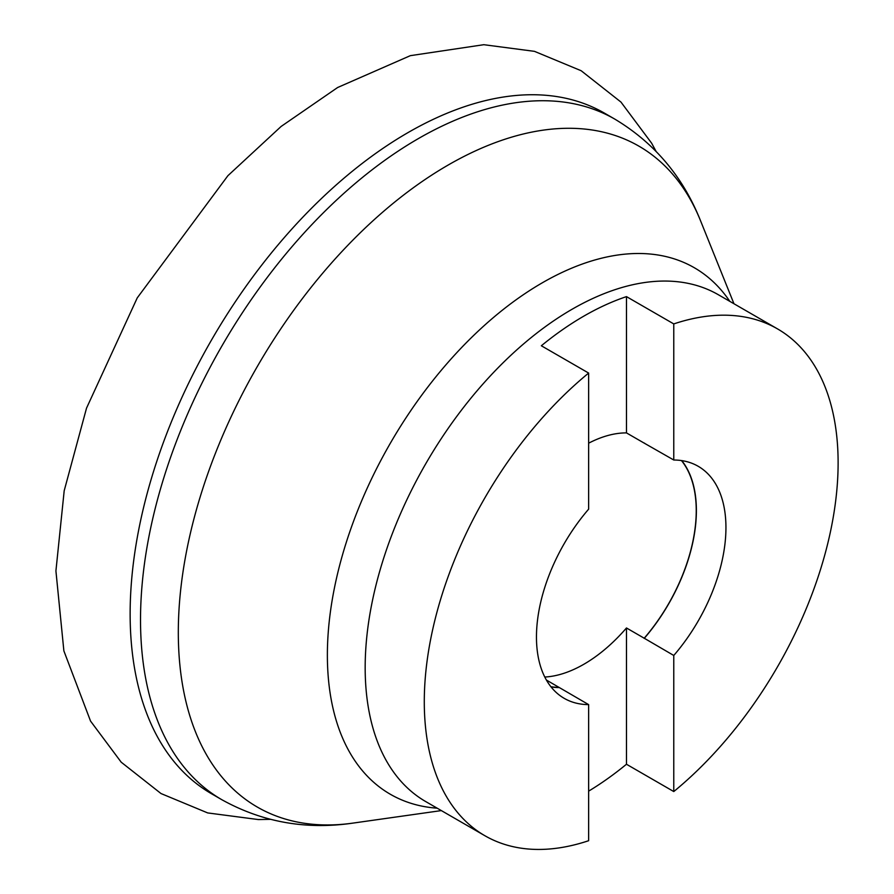 <?xml version="1.0" encoding="UTF-8"?>
<svg xmlns="http://www.w3.org/2000/svg" width="894" height="894" viewBox="0 0 894 894"><rect width="100%" height="100%" fill="white"/><g stroke="black" fill="none" stroke-linecap="round" stroke-linejoin="round"><path stroke-width="1.34" d="M407.999 132.603A392.947 226.875 120 0 0 151.287 478.882A392.947 226.875 120 0 0 211.532 793.76L221.902 799.75A392.947 226.875 120 0 1 161.669 484.872A392.947 226.875 120 0 1 418.381 138.592A392.947 226.875 120 0 1 614.849 119.137L604.478 113.147A392.947 226.875 120 0 0 407.999 132.603M588.643 373.066L588.643 509.155A133.977 77.353 120 0 0 564.215 698.348A133.977 77.353 120 0 0 588.643 704.617L588.643 840.706A292.629 168.944 -60 0 1 484.894 835.734A292.629 168.944 -60 0 1 432.875 628.706A292.629 168.944 -60 0 1 588.643 373.066L541.339 345.766A292.629 168.944 -60 0 1 583.905 316.085A292.629 168.944 -60 0 1 626.471 296.618L673.774 323.919A292.629 168.944 -60 0 1 777.512 328.891A292.629 168.944 -60 0 1 829.531 535.919A292.629 168.944 -60 0 1 673.774 791.559L626.471 764.247A292.629 168.944 -60 0 1 588.643 791.145M588.643 443.189A133.776 77.23 120 0 1 626.471 432.897L644.216 443.133A133.776 77.23 -60 0 1 644.552 443.133M681.474 460.566A133.776 77.23 -60 0 1 644.216 638.215L626.471 627.968L626.471 764.247M544.792 677.037A133.776 77.23 120 0 0 583.905 664.231A133.776 77.23 120 0 0 626.471 627.968M626.471 432.897L626.471 296.618M546.402 680.043L588.643 704.617M559.074 687.363A133.776 77.23 -60 0 1 550.905 686.726M673.774 791.559L673.774 655.47L644.216 638.215M673.774 323.919L673.774 460.008L644.216 443.133M673.774 655.47A133.977 77.353 120 0 0 698.192 466.288A133.977 77.353 120 0 0 673.774 460.008M551.084 686.95A133.977 77.353 120 0 0 559.074 687.553M644.216 638.405A133.977 77.353 120 0 0 681.764 460.611M733.963 303.748L700.583 220.863A381.593 220.315 120 0 0 448.14 165.055A381.593 220.315 120 0 0 182.689 573.97A381.593 220.315 120 0 0 352.873 823.117C306.005 829.967 262.344 822.178 221.902 799.75M777.512 328.891L718.396 294.763A292.629 168.944 120 0 0 572.082 309.257A292.629 168.944 120 0 0 380.922 567.12A292.629 168.944 120 0 0 425.779 801.605L484.894 835.734M437.188 808.187A303.994 175.503 -60 0 1 334.356 588.33A303.994 175.503 -60 0 1 542.323 282.795A303.994 175.503 -60 0 1 729.806 301.345M700.583 220.863C683.072 176.856 654.497 142.939 614.849 119.137M270.357 819.34L258.366 819.563L207.687 812.925L161.009 793.548L121.204 762.191L90.551 721.1L63.876 650.899L55.92 570.931L64.189 490.761L86.528 408.145L137.251 297.881L227.925 175.671L281.129 126.445L337.641 87.5L410.335 55.663L483.788 44.7L534.478 51.349L581.156 70.727L620.961 102.072L651.614 143.163L656.04 151.298M441.345 810.59L352.873 823.117"/></g></svg>
